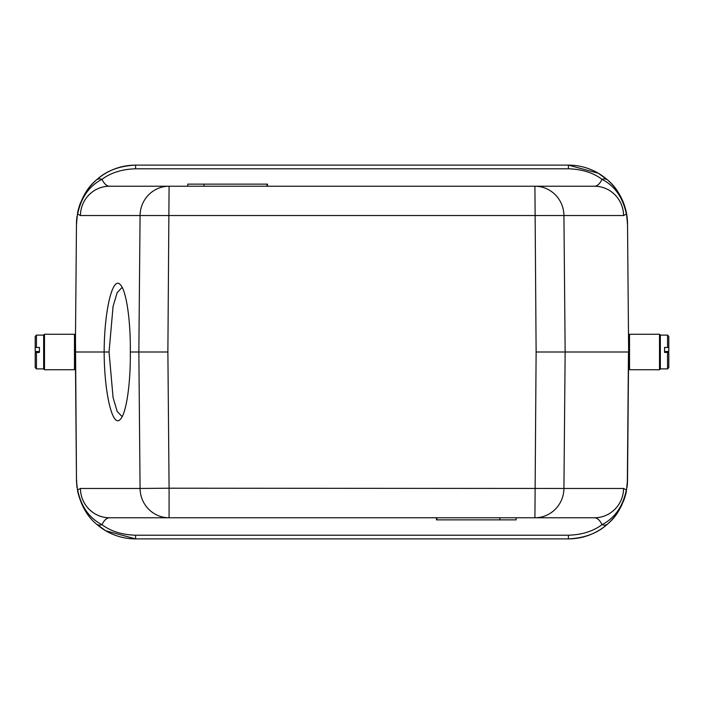 <?xml version="1.0" encoding="UTF-8"?>
<svg xmlns="http://www.w3.org/2000/svg" width="704" height="704" viewBox="0 0 704 704"><rect width="100%" height="100%" fill="white"/><g stroke="black" fill="none" stroke-linecap="round" stroke-linejoin="round"><path stroke-width="1.06" d="M135.608 168.784C122.021 169.215 110.81 172.726 101.974 179.335C89.188 185.953 81.083 197.516 77.66 214.042L77.678 212.423C81.303 198.053 87.534 187.246 96.369 180.013A59.127 59.127 0 0 1 135.608 165.114L568.392 165.114L598.259 173.228L607.631 180.013C616.466 187.246 622.697 198.053 626.322 212.423L627.519 223.722L628.637 352L627.519 480.278L626.322 491.577L626.34 489.958L623.559 488.462A29.568 29.022 -90 0 1 594.546 517.766L169.083 517.766L169.083 488.206L563.93 488.462A29.568 29.022 90 0 1 534.917 517.766L594.546 517.766C597.3 517.836 599.799 520.133 602.026 524.665C593.19 531.274 581.979 534.785 568.392 535.216L135.608 535.216C122.012 534.785 110.801 531.274 101.974 524.665C104.201 520.133 106.7 517.836 109.454 517.766L169.083 517.766A29.568 29.022 -90 0 1 140.07 488.462L169.083 488.206L167.878 352L169.083 186.234L109.454 186.234C106.7 186.164 104.201 183.867 101.974 179.335A8.448 5.914 -131.6 0 0 96.369 180.013C106.207 170.861 119.293 165.898 135.608 165.114L135.608 168.784L568.392 168.784C581.988 169.215 593.199 172.726 602.026 179.335C614.812 185.953 622.917 197.525 626.34 214.051L626.314 212.432M77.634 212.67L76.481 223.722L75.363 352L76.481 480.278L75.478 338.906L76.498 481.237L77.686 491.568L77.66 489.94L80.441 488.462A29.568 29.022 90 0 0 109.454 517.766L169.083 517.766M121.933 416.407L117.19 411.462L113.071 397.549L109.058 352L113.071 306.434L117.19 292.565L121.933 287.593M568.392 168.784L568.392 165.114A59.127 59.127 0 0 1 627.519 223.722L628.522 338.906M187.792 186.234L187.792 184.122L267.458 184.122L267.458 186.234M436.462 517.766L436.462 519.878L516.129 519.878L516.129 517.766M75.319 367.796L75.319 335.104L74.474 334.259L74.474 369.741L44.493 369.741L44.493 334.259L43.648 335.104L43.648 368.896L44.493 369.741M668.8 356.453L668.8 367.629L668.8 352.572L667.533 352.414L667.533 368.896L660.352 368.896L659.507 369.741L629.526 369.741L628.681 368.896L628.681 335.104L628.681 367.796M75.319 335.104L75.319 368.896L74.474 369.741M628.681 335.104L629.526 334.259L629.526 369.741M659.507 369.741L659.507 334.259L629.526 334.259M660.352 368.896L660.352 335.104L659.507 334.259M39.424 352.414L39.424 351.586L35.2 351.428L35.2 336.371L35.2 347.547L39.424 347.389L39.424 352.414L35.2 352.572L35.2 367.629L36.467 368.896L36.467 352.414M667.533 352.414L664.576 352.414L664.576 347.389L668.8 347.547L668.8 336.371L668.8 351.428L664.576 351.586L664.576 352.414M668.8 351.428L668.8 347.547M35.2 347.547L35.2 351.428M568.392 165.114A59.127 59.127 0 0 1 627.519 223.722L628.637 352L565.145 352L563.93 215.538L140.07 215.538A29.568 29.022 -90 0 1 169.083 186.234L109.454 186.234A29.568 29.022 -90 0 0 80.441 215.538L77.66 214.042M626.34 489.958C622.89 506.519 614.786 518.082 602.026 524.665A8.448 5.914 -131.6 0 0 607.631 523.987C597.793 533.139 584.707 538.102 568.392 538.886L135.608 538.886L105.741 530.772L96.369 523.987A8.448 5.914 -48.4 0 0 101.974 524.665C89.206 518.082 81.101 506.51 77.66 489.949M436.911 517.766L436.911 519.878M534.917 517.766L536.122 352L565.145 352L563.93 488.462L623.559 488.462M598.567 173.413L607.631 180.013A8.448 5.914 131.6 0 0 602.026 179.335C599.799 183.867 597.3 186.164 594.546 186.234L169.083 186.234M536.122 352L534.917 186.234L594.546 186.234A29.568 29.022 90 0 1 623.559 215.538L626.331 214.051M267.001 184.122L267.001 186.234M628.637 352L627.361 480.278A13.913 2.658 -89.5 0 1 626.331 489.914M626.322 491.577A59.127 59.127 0 0 1 623.295 501.706A59.127 59.127 0 0 0 626.322 491.577C622.697 505.947 616.466 516.754 607.631 523.987M135.608 535.216L135.608 538.886A59.127 59.127 0 0 1 96.369 523.987C87.534 516.754 81.303 505.947 77.678 491.577M75.363 352L76.481 223.722A59.127 59.127 0 0 1 76.859 217.589A59.127 59.127 0 0 0 76.481 223.722L75.363 352M75.522 352L104.148 352C104.28 393.633 112.658 428.472 120.331 419.302C126.271 413.618 130.68 383.874 130.319 352L167.878 352M77.563 212.995A59.127 59.127 0 0 1 80.705 202.294A59.127 59.127 0 0 0 77.563 212.995M96.369 180.013A59.127 59.127 0 0 0 85.14 193.442A59.127 59.127 0 0 1 135.608 165.114M627.519 480.278A59.127 59.127 0 0 1 627.141 486.42A59.127 59.127 0 0 0 627.519 480.278M568.392 538.886A59.127 59.127 0 0 0 618.763 510.726A59.127 59.127 0 0 1 568.392 538.886L568.392 535.216M130.319 352C130.68 320.126 126.271 290.382 120.331 284.698C112.658 275.528 104.28 310.367 104.148 352L109.058 352M43.648 335.104L36.467 335.104L36.467 347.389M667.533 347.389L667.533 335.104L660.352 335.104M534.917 186.234A29.568 29.022 90 0 1 563.93 215.538L623.559 215.538M626.331 214.086A13.913 2.658 -90.5 0 1 627.37 223.722M628.478 352L627.361 480.278M135.608 538.886A59.127 59.127 0 0 1 96.369 523.987L105.433 530.587M76.63 480.278A13.913 2.658 -90.5 0 0 77.669 489.914M80.441 488.462L140.07 488.462L138.855 352L140.07 215.538L80.441 215.538M77.669 214.086A13.913 2.658 -89.5 0 0 76.63 223.722M204.054 186.234L204.054 184.122M499.866 517.766L499.866 519.878M74.474 334.259L44.493 334.259M43.648 368.896L36.467 368.896M36.467 335.104L35.2 336.371M667.533 335.104L668.8 336.371M667.533 368.896L668.8 367.629M627.053 216.832L627.502 222.816M627.502 481.184L627.053 487.168M618.737 510.761L621.799 505.129M76.507 481.237L76.965 487.37M76.991 216.427L76.498 222.886"/></g></svg>
